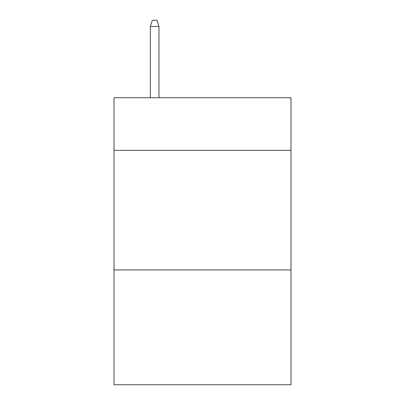 <?xml version="1.0" encoding="UTF-8"?>
<svg xmlns="http://www.w3.org/2000/svg" width="405" height="405" viewBox="0 0 405 405"><rect width="100%" height="100%" fill="white"/><g stroke="black" fill="none" stroke-linecap="round" stroke-linejoin="round"><path stroke-width="0.61" d="M290.992 150.361L290.992 97.742L114.007 97.742L114.007 150.361L290.992 150.361L290.992 384.75L114.007 384.75L114.007 150.361M290.992 269.948L114.007 269.948M158.973 97.742L158.973 26.467L150.361 26.467L150.361 97.742M150.361 26.467L152.275 20.25L157.059 20.25L158.973 26.467"/></g></svg>
